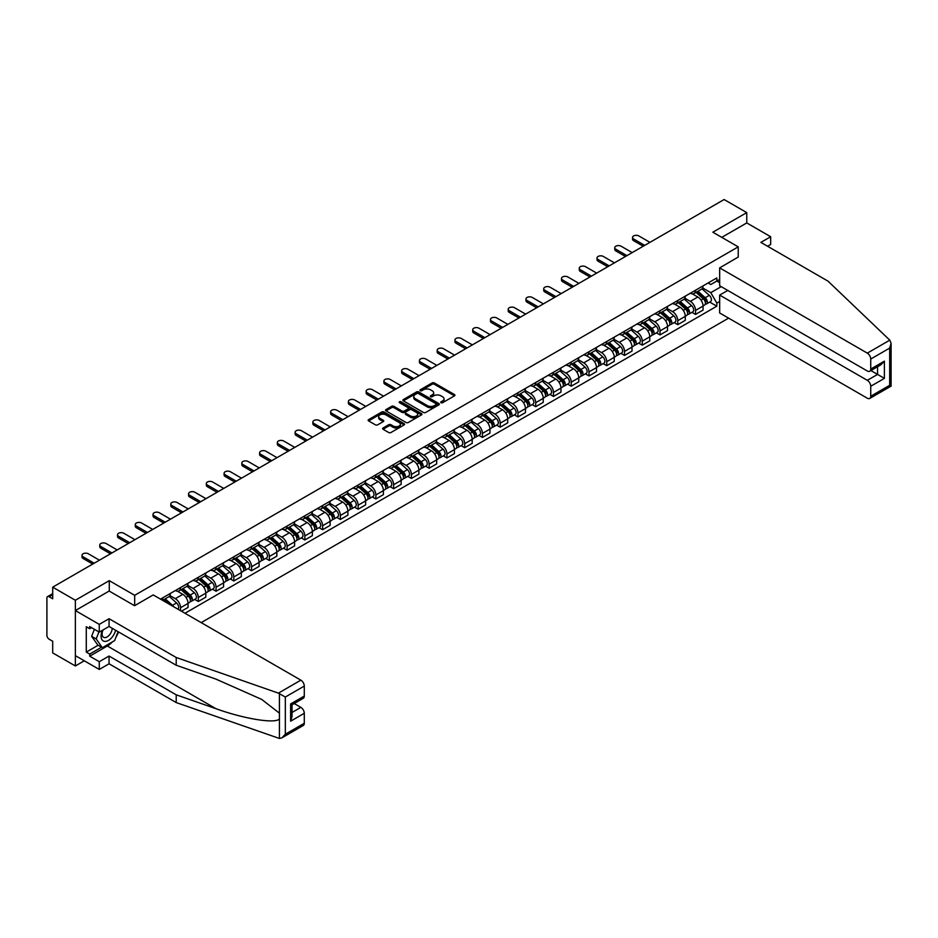 <?xml version="1.0" encoding="UTF-8"?>
<svg xmlns="http://www.w3.org/2000/svg" width="938" height="938" viewBox="0 0 938 938"><rect width="100%" height="100%" fill="white"/><g stroke="black" fill="none" stroke-linecap="round" stroke-linejoin="round"><path stroke-width="1.41" d="M441.036 402.707A1.102 0.633 0 0 0 442.595 402.707L454.473 395.848A1.583 0.915 0 0 0 454.93 395.203A1.583 0.915 0 0 0 454.473 394.558L434.353 382.95A1.583 0.915 0 0 0 432.125 382.95L420.247 389.798A1.102 0.633 0 0 0 421.819 390.7L423.355 389.821A5.053 2.92 0 0 1 430.507 389.821L432.172 390.783A5.053 2.92 0 0 1 433.661 392.846A5.053 2.92 0 0 1 432.172 394.91L430.636 395.801A1.102 0.633 0 0 0 432.207 396.704L433.743 395.813A5.053 2.92 0 0 1 440.895 395.813L442.572 396.786A5.053 2.92 0 0 1 444.049 398.849A5.053 2.92 0 0 1 442.572 400.913L441.036 401.804A1.102 0.633 0 0 0 441.036 402.707L441.036 401.804M383.067 427.974A1.583 0.915 0 0 0 382.61 428.619A1.583 0.915 0 0 0 383.067 429.264L388.707 432.524A1.583 0.915 0 0 0 390.947 432.524L404.126 424.914A1.583 0.915 0 0 0 404.595 424.269A1.583 0.915 0 0 0 404.126 423.624L384.017 412.005A1.583 0.915 0 0 0 381.778 412.005L368.599 419.626A1.583 0.915 0 0 0 368.13 420.271A1.583 0.915 0 0 0 368.599 420.916L375.411 424.844A1.583 0.915 0 0 0 377.651 424.844L383.29 421.584A1.583 0.915 0 0 0 383.759 420.939A1.583 0.915 0 0 0 383.29 420.294L379.913 418.348A4.233 2.439 0 0 1 378.671 416.624A4.233 2.439 0 0 1 381.285 414.362A4.233 2.439 0 0 1 385.893 414.889L399.131 422.534A4.233 2.439 0 0 1 400.374 424.269A4.233 2.439 0 0 1 397.759 426.52A4.233 2.439 0 0 1 393.151 425.993L390.947 424.715A1.583 0.915 0 0 0 388.707 424.715L383.067 427.974L383.067 429.264M134.673 595.313L109.277 580.657L75.357 600.25L52.704 587.165L724.113 199.536L746.765 212.609L712.845 232.202L738.229 246.858L134.673 595.313L134.673 605.631M423.46 412.462A1.583 0.915 0 0 0 425.7 412.462L438.878 404.853A1.583 0.915 0 0 0 439.347 404.208A1.583 0.915 0 0 0 438.878 403.563L418.77 391.943A1.583 0.915 0 0 0 416.531 391.943L403.352 399.553A1.583 0.915 0 0 0 402.883 400.198A1.583 0.915 0 0 0 403.352 400.843L423.46 412.462M399.94 402.941A1.102 0.633 0 0 1 401.054 403.094L421.49 414.889L408.323 422.487A1.583 0.915 0 0 1 406.084 422.487L385.975 410.879L391.615 407.643L391.615 406.33L385.975 409.589A1.583 0.915 0 0 0 385.506 410.234A1.583 0.915 0 0 0 385.975 410.879L385.975 409.589M391.615 407.643A1.583 0.915 0 0 1 393.854 407.643L393.854 406.33A1.583 0.915 0 0 0 391.615 406.33M393.854 406.33L402.003 411.043A1.583 0.915 0 0 0 404.243 411.043L407.983 408.874A1.583 0.915 0 0 0 408.452 408.229A1.583 0.915 0 0 0 407.983 407.584L399.494 402.683A1.102 0.633 0 0 1 401.054 401.781L421.502 413.588A1.583 0.915 0 0 1 421.971 414.233A1.583 0.915 0 0 1 421.502 414.877L421.502 413.588M75.357 600.25L75.357 665.968L52.704 652.895L52.704 641.252L49.175 639.224A3.224 1.864 -120 0 1 46.9 635.272L46.9 598.081A3.224 1.864 -120 0 1 47.568 596.603L52.704 593.637M201.201 622.621L728.603 318.134M75.357 665.968L84.291 660.809M52.704 587.165L52.704 598.796L49.175 596.767A3.224 1.864 -120 0 0 47.568 596.603M767.601 246.26L770.673 244.49L770.673 236.739L746.765 222.927L746.765 212.609M695.539 290.229A7.41 4.28 60 0 1 694.003 293.559L701.518 289.221A7.41 4.28 -120 0 0 703.054 285.891M684.881 298.202L690.298 301.344A7.41 4.28 60 0 1 695.539 310.408L703.054 306.069A7.41 4.28 -120 0 0 697.813 297.006L692.432 293.899M703.054 306.069L703.054 310.079L695.539 314.418L691.939 312.342M694.003 293.559A7.41 4.28 60 0 1 690.356 293.219M695.539 310.408L695.539 314.418M677.775 300.488A7.41 4.28 60 0 1 676.251 303.806L683.755 299.468A7.41 4.28 -120 0 0 685.291 296.15M674.176 322.59L677.775 324.677L685.291 320.339L685.291 316.329A7.41 4.28 -120 0 0 680.062 307.254L674.68 304.147M676.251 303.806A7.41 4.28 60 0 1 672.605 303.478M667.117 308.461L672.546 311.592A7.41 4.28 60 0 1 677.775 320.667L677.775 324.677M660.024 310.736A7.41 4.28 60 0 1 658.488 314.066L666.003 309.728A7.41 4.28 -120 0 0 667.539 306.398M656.424 332.849L660.024 334.925L667.539 330.586L667.539 326.576A7.41 4.28 -120 0 0 662.298 317.513L656.917 314.406M658.488 314.066A7.41 4.28 60 0 1 654.841 313.726M649.354 318.709L654.783 321.84A7.41 4.28 60 0 1 660.024 330.915L660.024 334.925M642.26 320.995A7.41 4.28 60 0 1 640.724 324.314L648.24 319.975A7.41 4.28 -120 0 0 649.776 316.657M638.661 343.097L642.26 345.172L649.776 340.834L649.776 336.824A7.41 4.28 -120 0 0 644.535 327.761L639.165 324.654M640.724 324.314A7.41 4.28 60 0 1 637.078 323.985M631.602 328.968L637.031 332.099A7.41 4.28 60 0 1 642.26 341.162L642.26 345.172M624.509 331.243A7.41 4.28 60 0 1 622.973 334.573L630.488 330.235A7.41 4.28 -120 0 0 632.013 326.905M620.897 353.345L624.509 355.432L632.013 351.093L632.013 347.083A7.41 4.28 -120 0 0 626.783 338.008L621.402 334.913M622.973 334.573A7.41 4.28 60 0 1 619.326 334.233M613.839 339.216L619.268 342.347A7.41 4.28 60 0 1 624.509 351.422L624.509 355.432M606.745 341.491A7.41 4.28 60 0 1 605.209 344.821L612.725 340.482A7.41 4.28 -120 0 0 614.261 337.152M603.146 363.604L606.745 365.679L614.261 361.341L614.261 357.331A7.41 4.28 -120 0 0 609.02 348.268L603.65 345.161M605.209 344.821A7.41 4.28 60 0 1 601.563 344.481M596.087 349.475L601.504 352.606A7.41 4.28 60 0 1 606.745 361.669L606.745 365.679M588.982 351.75A7.41 4.28 60 0 1 587.458 355.068L594.962 350.73A7.41 4.28 -120 0 0 596.498 347.412M585.382 373.852L588.982 375.939L596.498 371.6L596.498 367.59A7.41 4.28 -120 0 0 591.268 358.515L585.887 355.408M587.458 355.068A7.41 4.28 60 0 1 583.811 354.74M578.324 359.723L583.753 362.854A7.41 4.28 60 0 1 588.982 371.929L588.982 375.939M571.23 361.998A7.41 4.28 60 0 1 569.694 365.328L577.21 360.989A7.41 4.28 -120 0 0 578.746 357.659M567.631 384.111L571.23 386.186L578.746 381.848L578.746 377.838A7.41 4.28 -120 0 0 573.505 368.775L568.123 365.668M569.694 365.328A7.41 4.28 60 0 1 566.048 364.988M560.561 369.971L565.989 373.113A7.41 4.28 60 0 1 571.23 382.176L571.23 386.186M553.467 372.257A7.41 4.28 60 0 1 551.931 375.575L559.447 371.237A7.41 4.28 -120 0 0 560.983 367.919M549.867 394.359L553.467 396.446L560.983 392.107L560.983 388.098A7.41 4.28 -120 0 0 555.742 379.022L550.371 375.915M551.931 375.575A7.41 4.28 60 0 1 548.296 375.247M542.809 380.23L548.238 383.361A7.41 4.28 60 0 1 553.467 392.436L553.467 396.446M535.715 382.505A7.41 4.28 60 0 1 534.179 385.835L541.695 381.496A7.41 4.28 -120 0 0 543.219 378.166M532.104 404.618L535.715 406.693L543.231 402.355L543.231 398.345A7.41 4.28 -120 0 0 537.99 389.282L532.608 386.175M534.179 385.835A7.41 4.28 60 0 1 530.533 385.495M525.046 390.478L530.474 393.608A7.41 4.28 60 0 1 535.715 402.683L535.715 406.693M517.952 392.764A7.41 4.28 60 0 1 516.416 396.082L523.932 391.744A7.41 4.28 -120 0 0 525.468 388.426M514.352 414.866L517.952 416.941L525.468 412.603L525.468 408.605A7.41 4.28 -120 0 0 520.227 399.529L514.856 396.422M516.416 396.082A7.41 4.28 60 0 1 512.769 395.754M507.294 400.737L512.723 403.868A7.41 4.28 60 0 1 517.952 412.931L517.952 416.941M500.2 403.012A7.41 4.28 60 0 1 498.664 406.342L506.18 402.003A7.41 4.28 -120 0 0 507.704 398.673M496.589 425.113L500.2 427.2L507.704 422.862L507.704 418.852A7.41 4.28 -120 0 0 502.475 409.777L497.093 406.682M498.664 406.342A7.41 4.28 60 0 1 495.018 406.002M489.53 410.985L494.959 414.115A7.41 4.28 60 0 1 500.2 423.19L500.2 427.2M482.437 413.259A7.41 4.28 60 0 1 480.901 416.589L488.417 412.251A7.41 4.28 -120 0 0 489.953 408.933M478.837 435.373L482.437 437.448L489.953 433.11L489.953 429.1A7.41 4.28 -120 0 0 484.712 420.036L479.341 416.929M480.901 416.589A7.41 4.28 60 0 1 477.254 416.261M471.779 421.244L477.196 424.375A7.41 4.28 60 0 1 482.437 433.438L482.437 437.448M464.673 423.519A7.41 4.28 60 0 1 463.149 426.837L470.653 422.499A7.41 4.28 -120 0 0 472.189 419.18M461.074 445.62L464.673 447.707L472.189 443.369L472.189 439.359A7.41 4.28 -120 0 0 466.96 430.284L461.578 427.177M463.149 426.837A7.41 4.28 60 0 1 459.503 426.509M454.015 431.492L459.444 434.622A7.41 4.28 60 0 1 464.673 443.697L464.673 447.707M446.922 433.766A7.41 4.28 60 0 1 445.386 437.096L452.902 432.758A7.41 4.28 -120 0 0 454.438 429.428M443.322 455.88L446.922 457.955L454.438 453.617L454.438 449.607A7.41 4.28 -120 0 0 449.196 440.543L443.815 437.436M445.386 437.096A7.41 4.28 60 0 1 441.739 436.756M436.252 441.739L441.681 444.882A7.41 4.28 60 0 1 446.922 453.945L446.922 457.955M429.158 444.026A7.41 4.28 60 0 1 427.622 447.344L435.138 443.006A7.41 4.28 -120 0 0 436.674 439.688M425.559 466.127L429.158 468.214L436.674 463.876L436.674 459.866A7.41 4.28 -120 0 0 431.433 450.791L426.063 447.684M427.622 447.344A7.41 4.28 60 0 1 423.988 447.016M418.5 451.999L423.929 455.129A7.41 4.28 60 0 1 429.158 464.204L429.158 468.214M411.407 454.273A7.41 4.28 60 0 1 409.871 457.603L417.387 453.265A7.41 4.28 -120 0 0 418.911 449.935M407.796 476.387L411.407 478.462L418.911 474.124L418.911 470.114A7.41 4.28 -120 0 0 413.681 461.05L408.3 457.943M409.871 457.603A7.41 4.28 60 0 1 406.224 457.263M400.737 462.246L406.166 465.389A7.41 4.28 60 0 1 411.407 474.452L411.407 478.462M393.643 464.533A7.41 4.28 60 0 1 392.107 467.851L399.623 463.513A7.41 4.28 -120 0 0 401.159 460.195M390.044 486.634L393.643 488.71L401.159 484.371L401.159 480.373A7.41 4.28 -120 0 0 395.918 471.298L390.548 468.191M392.107 467.851A7.41 4.28 60 0 1 388.461 467.523M382.985 472.506L388.402 475.636A7.41 4.28 60 0 1 393.643 484.712L393.643 488.71M375.892 474.78A7.41 4.28 60 0 1 374.356 478.11L381.872 473.772A7.41 4.28 -120 0 0 383.396 470.442M372.28 496.882L375.892 498.969L383.396 494.631L383.396 490.621A7.41 4.28 -120 0 0 378.166 481.546L372.785 478.45M374.356 478.11A7.41 4.28 60 0 1 370.709 477.77M365.222 482.753L370.651 485.884A7.41 4.28 60 0 1 375.892 494.959L375.892 498.969M358.128 485.04A7.41 4.28 60 0 1 356.592 488.358L364.108 484.02A7.41 4.28 -120 0 0 365.644 480.702M354.529 507.141L358.128 509.217L365.644 504.879L365.644 500.869A7.41 4.28 -120 0 0 360.403 491.805L355.021 488.698M356.592 488.358A7.41 4.28 60 0 1 352.946 488.03M347.47 493.013L352.887 496.143A7.41 4.28 60 0 1 358.128 505.207L358.128 509.217M340.365 495.287A7.41 4.28 60 0 1 338.841 498.606L346.345 494.279A7.41 4.28 -120 0 0 347.881 490.949M336.765 517.389L340.365 519.476L347.881 515.138L347.881 511.128A7.41 4.28 -120 0 0 342.651 502.053L337.27 498.957M338.841 498.606A7.41 4.28 60 0 1 335.194 498.277M329.707 503.26L335.136 506.391A7.41 4.28 60 0 1 340.365 515.466L340.365 519.476M322.613 505.535A7.41 4.28 60 0 1 321.077 508.865L328.593 504.527A7.41 4.28 -120 0 0 330.129 501.197M319.014 527.648L322.613 529.724L330.129 525.386L330.129 521.376A7.41 4.28 -120 0 0 324.888 512.312L319.506 509.205M321.077 508.865A7.41 4.28 60 0 1 317.431 508.525M311.944 513.52L317.372 516.65A7.41 4.28 60 0 1 322.613 525.714L322.613 529.724M304.85 515.794A7.41 4.28 60 0 1 303.314 519.113L310.83 514.774A7.41 4.28 -120 0 0 312.366 511.456M301.25 537.896L304.85 539.983L312.366 535.645L312.366 531.635A7.41 4.28 -120 0 0 307.125 522.56L301.755 519.453M303.314 519.113A7.41 4.28 60 0 1 299.668 518.784M294.192 523.767L299.621 526.898A7.41 4.28 60 0 1 304.85 535.973L304.85 539.983M287.098 526.042A7.41 4.28 60 0 1 285.562 529.372L293.078 525.034A7.41 4.28 -120 0 0 294.602 521.704M283.487 548.155L287.098 550.231L294.602 545.893L294.602 541.883A7.41 4.28 -120 0 0 289.373 532.819L283.991 529.712M285.562 529.372A7.41 4.28 60 0 1 281.916 529.032M276.429 534.015L281.857 537.157A7.41 4.28 60 0 1 287.098 546.221L287.098 550.231M269.335 536.302A7.41 4.28 60 0 1 267.799 539.62L275.315 535.281A7.41 4.28 -120 0 0 276.851 531.963M265.735 558.403L269.335 560.478L276.851 556.152L276.851 552.142A7.41 4.28 -120 0 0 271.61 543.067L266.24 539.96M267.799 539.62A7.41 4.28 60 0 1 264.153 539.291M258.677 544.274L264.094 547.405A7.41 4.28 60 0 1 269.335 556.48L269.335 560.478M251.572 546.549A7.41 4.28 60 0 1 250.047 549.879L257.551 545.541A7.41 4.28 -120 0 0 259.087 542.211M247.972 568.663L251.572 570.738L259.087 566.4L259.087 562.39A7.41 4.28 -120 0 0 253.858 553.314L248.476 550.219M250.047 549.879A7.41 4.28 60 0 1 246.401 549.539M240.914 554.522L246.342 557.653A7.41 4.28 60 0 1 251.572 566.728L251.572 570.738M233.82 556.809A7.41 4.28 60 0 1 232.284 560.127L239.8 555.788A7.41 4.28 -120 0 0 241.336 552.47M230.22 578.91L233.82 580.985L241.336 576.647L241.336 572.637A7.41 4.28 -120 0 0 236.095 563.574L230.713 560.467M232.284 560.127A7.41 4.28 60 0 1 228.638 559.798M223.15 564.782L228.579 567.912A7.41 4.28 60 0 1 233.82 576.976L233.82 580.985M216.057 567.056A7.41 4.28 60 0 1 214.532 570.386L222.036 566.048A7.41 4.28 -120 0 0 223.572 562.718M212.457 589.158L216.057 591.245L223.572 586.907L223.572 582.897A7.41 4.28 -120 0 0 218.343 573.822L212.961 570.726M214.532 570.386A7.41 4.28 60 0 1 210.886 570.046M205.399 575.029L210.827 578.16A7.41 4.28 60 0 1 216.057 587.235L216.057 591.245M198.305 577.304A7.41 4.28 60 0 1 196.769 580.634L204.285 576.295A7.41 4.28 -120 0 0 205.821 572.966M194.705 599.417L198.305 601.493L205.821 597.154L205.821 593.144A7.41 4.28 -120 0 0 200.58 584.081L195.198 580.974M196.769 580.634A7.41 4.28 60 0 1 193.122 580.294M187.635 585.289L193.064 588.419A7.41 4.28 60 0 1 198.305 597.483L198.305 601.493M180.542 587.563A7.41 4.28 60 0 1 179.006 590.881L186.521 586.543A7.41 4.28 -120 0 0 188.057 583.225M181.456 611.224L188.057 607.414L188.057 603.404A7.41 4.28 -120 0 0 182.816 594.329L177.446 591.221M179.006 590.881A7.41 4.28 60 0 1 175.359 590.553M169.884 595.536L175.312 598.667A7.41 4.28 60 0 1 180.542 607.742L180.542 610.697M162.626 600.343L168.77 596.803A7.41 4.28 -120 0 0 170.294 593.473M162.79 597.811A7.41 4.28 60 0 1 162.239 600.121M719.669 282.678L716.82 281.037L710.793 284.519L708.12 282.971M702.632 287.954L710.793 292.668L721.205 286.653M719.669 301.473L716.82 303.115L710.793 292.668M184.985 613.264L716.82 306.198L716.82 303.115M719.669 279.383L716.82 281.037L716.82 277.941L160.504 599.124M738.229 246.858L738.229 257.176M109.277 580.657L109.277 591.116M709.691 302.083L716.82 306.198M441.47 402.859L442.572 402.226A5.053 2.92 0 0 0 444.049 400.163L444.049 398.849M433.661 392.846L433.661 394.159A5.053 2.92 0 0 1 432.172 396.223L431.081 396.856M454.473 394.558L454.473 395.848L434.353 384.263A1.583 0.915 0 0 0 432.125 384.263L420.693 390.865M438.878 403.563L438.878 404.853L418.77 393.257A1.583 0.915 0 0 0 416.531 393.257L403.375 400.854M436.088 404.653A1.102 0.633 0 0 0 436.088 403.75L418.43 393.561A1.102 0.633 0 0 0 416.871 393.561L415.253 394.488A5.053 2.92 0 0 0 413.764 396.563A5.053 2.92 0 0 0 415.253 398.627L427.318 405.591A5.053 2.92 0 0 0 434.47 405.591L436.088 404.653L436.088 405.966A1.102 0.633 0 0 0 436.416 405.521L436.416 404.208M413.764 396.563L413.764 397.876A5.053 2.92 0 0 0 415.253 399.94L415.253 398.627M436.088 405.966L434.47 406.904A5.053 2.92 0 0 1 427.318 406.904L415.253 399.94M393.854 407.643L402.003 412.357A1.583 0.915 0 0 0 404.243 412.357L407.983 410.199A1.583 0.915 0 0 0 408.452 409.554L408.452 408.229M410.469 415.933A4.233 2.439 0 0 0 415.077 416.46A4.233 2.439 0 0 0 417.691 414.197A4.233 2.439 0 0 0 416.449 412.474L411.782 409.777A1.583 0.915 0 0 0 409.554 409.777L405.802 411.946A1.583 0.915 0 0 0 405.345 412.591A1.583 0.915 0 0 0 405.802 413.236L410.469 415.933L410.469 417.246A4.233 2.439 0 0 0 415.077 417.773A4.233 2.439 0 0 0 417.691 415.511L417.691 414.197M405.345 412.591L405.345 413.904A1.583 0.915 0 0 0 405.802 414.549L405.802 413.236M410.469 417.246L405.802 414.549M400.374 424.269L400.374 425.582A4.233 2.439 0 0 1 397.759 427.834A4.233 2.439 0 0 1 393.151 427.306L390.947 426.028A1.583 0.915 0 0 0 388.707 426.028L383.091 429.276M378.671 416.624L378.671 417.938A4.233 2.439 0 0 0 379.913 419.661L379.913 418.348M383.29 420.294L383.29 421.584L379.913 419.661M404.126 423.624L404.126 424.914L384.017 413.318A1.583 0.915 0 0 0 381.778 413.318L368.622 420.928M696.055 292.375L703.289 298.835A4.022 2.322 60 0 1 704.555 305.049L703.054 305.917M696.242 292.55L699.654 294.509M696.782 291.953L704.837 299.14A1.935 1.114 60 0 1 705.435 302.13A1.935 1.114 60 0 1 705.259 302.2M697.989 291.261L705.224 297.709A4.022 2.322 60 0 1 706.49 303.935A4.022 2.322 60 0 1 705.27 304.064M702.023 288.834L709.316 295.353A4.022 2.322 60 0 1 710.582 301.567L706.49 303.935M643.234 246.225L633.607 240.679A3.705 2.134 180 0 1 632.529 239.167L632.529 237.455A3.705 2.134 -0 0 0 633.607 238.967L644.711 245.381M649.952 242.356L638.848 235.942A3.705 2.134 -0 0 0 634.815 235.485A3.705 2.134 -0 0 0 632.529 237.455M678.291 302.622L685.526 309.083A4.022 2.322 60 0 1 686.792 315.309L685.291 316.176M678.479 302.798L681.891 304.768M679.018 302.2L687.073 309.388A1.935 1.114 60 0 1 687.683 312.377A1.935 1.114 60 0 1 687.507 312.448M680.226 301.508L687.46 307.969A4.022 2.322 60 0 1 688.726 314.195A4.022 2.322 60 0 1 687.507 314.324M684.259 299.093L691.564 305.6A4.022 2.322 60 0 1 692.83 311.826L688.726 314.195M660.54 312.882L667.774 319.342A4.022 2.322 60 0 1 669.029 325.556L667.528 326.424M660.727 313.046L664.127 315.016M661.267 312.46L669.322 319.647A1.935 1.114 60 0 1 669.92 322.625A1.935 1.114 60 0 1 669.744 322.695M662.474 311.768L669.709 318.216A4.022 2.322 60 0 1 670.975 324.442A4.022 2.322 60 0 1 669.755 324.571M666.508 309.341L673.801 315.848A4.022 2.322 60 0 1 675.067 322.074L670.975 324.442M889.787 340.154L891.1 343.343L889.681 348.104L870.734 359.043A4.831 2.791 -120 0 0 867.322 353.134L889.787 340.154L828.043 281.166L760.882 242.391L770.673 236.739M727.759 290.428L719.669 295.095L719.669 312.975L867.322 398.216A4.831 2.791 -120 0 0 869.737 398.451A4.831 2.791 -120 0 0 870.734 396.246L870.734 386.257A4.831 2.791 -120 0 0 867.322 380.336L877.558 374.426L884.393 378.366L870.734 386.257M719.669 295.095L867.322 380.336M738.229 257.047L719.669 267.881L719.669 285.762L867.322 371.002A4.831 2.791 -120 0 0 869.737 371.249A4.831 2.791 -120 0 0 870.734 369.033L870.734 359.043M719.669 267.881L867.322 353.134M746.765 222.927L721.779 237.361M870.898 370.569L877.558 374.426L877.558 366.723M870.734 369.033L884.393 361.142L880.981 364.753L869.737 371.249M870.734 396.246L889.681 385.295L890.408 385.717M112.361 641.909A18.115 10.459 -60 0 1 107.342 645.989L89.708 656.178L99.264 661.7L109.054 656.049L176.215 694.824L176.215 702.574L279.418 738.464L281.916 737.831L285.328 734.22L304.287 723.28A4.831 2.791 60 0 1 303.279 725.484L281.916 737.831M176.215 694.824L215.916 708.671C244.115 718.918 275.713 724.007 279.418 718.895L279.418 713.173L261.679 699.396L215.916 679.1L176.215 665.241L109.054 626.467L99.264 632.118L89.708 626.596L89.708 628.706L86.284 626.736L86.284 652.098L89.708 654.067L101.538 647.232M99.264 661.7L99.264 669.451L75.357 655.65L75.357 610.568L109.171 591.046L134.556 605.702L153.222 594.927L300.864 680.167A4.831 2.791 60 0 1 304.287 686.077L304.287 696.066A4.831 2.791 60 0 1 303.279 698.282L292.035 704.778L292.035 716.421L290.628 721.181L290.628 703.957C292.468 705.024 292.468 705.024 290.628 703.957L304.287 696.066M109.054 656.049L109.054 663.799L99.264 669.451M176.215 702.574L109.054 663.799M304.287 686.077L285.328 697.028L278.398 693.135L176.215 657.491L109.054 618.717L99.264 624.368L99.264 632.118M99.264 624.368L75.357 610.568M89.708 656.178L89.708 654.067M109.054 618.717L109.054 626.467M176.215 657.491L176.215 665.241M292.035 712.47L300.864 707.369A4.831 2.791 60 0 1 304.287 713.29L304.287 723.28M300.864 707.369L294.204 703.523M118.528 631.942A18.115 10.459 -60 0 1 115.96 637.172M91.525 627.651L89.708 628.706M86.284 652.098L98.127 645.262M102.523 630.242A10.459 6.038 120 0 0 101.081 636.128A10.459 6.038 120 0 0 107.413 640.935A10.459 6.038 120 0 0 115.573 630.23M103.086 629.914A7.164 4.139 120 0 0 102.078 634.006A7.164 4.139 120 0 0 103.555 637.289A7.164 4.139 120 0 0 109.019 635.425A7.164 4.139 120 0 0 112.208 628.284M118.094 631.684L114.635 640.595L102.336 647.701L97.787 645.063L91.643 636.327L94.375 629.292M102.336 647.701L96.192 638.954L98.924 631.919M91.643 636.327L96.192 638.954M625.47 256.484L615.856 250.927A3.705 2.134 180 0 1 614.765 249.414L614.765 247.714A3.705 2.134 -0 0 0 615.856 249.227L626.947 255.628M632.189 252.603L621.085 246.202A3.705 2.134 -0 0 0 617.052 245.733A3.705 2.134 -0 0 0 614.765 247.714M607.718 266.732L598.092 261.186A3.705 2.134 180 0 1 597.014 259.674L597.014 257.962A3.705 2.134 -0 0 0 598.092 259.474L609.196 265.876M614.425 262.863L603.333 256.449A3.705 2.134 -0 0 0 599.3 255.992A3.705 2.134 -0 0 0 597.014 257.962M642.776 323.129L650.011 329.59A4.022 2.322 60 0 1 651.277 335.816L649.776 336.683M642.964 323.305L646.376 325.275M643.503 322.707L651.558 329.895A1.935 1.114 60 0 1 652.168 332.884A1.935 1.114 60 0 1 651.992 332.955M644.711 322.015L651.945 328.476A4.022 2.322 60 0 1 653.211 334.702A4.022 2.322 60 0 1 651.992 334.831M648.744 319.588L656.049 326.107A4.022 2.322 60 0 1 657.304 332.333L653.211 334.702M625.013 333.389L632.259 339.837A4.022 2.322 60 0 1 633.513 346.063L632.013 346.931M625.212 333.553L628.612 335.523M625.752 332.967L633.795 340.154A1.935 1.114 60 0 1 634.405 343.132A1.935 1.114 60 0 1 634.229 343.202M626.947 332.263L634.194 338.724A4.022 2.322 60 0 1 635.448 344.95A4.022 2.322 60 0 1 634.24 345.078M630.993 329.848L638.286 336.355A4.022 2.322 60 0 1 639.552 342.581L635.448 344.95M607.261 343.636L614.496 350.097A4.022 2.322 60 0 1 615.762 356.323L614.261 357.19M607.449 343.812L610.861 345.77M607.988 343.214L616.043 350.402A1.935 1.114 60 0 1 616.653 353.392A1.935 1.114 60 0 1 616.477 353.462M609.196 342.522L616.43 348.983A4.022 2.322 60 0 1 617.696 355.197A4.022 2.322 60 0 1 616.477 355.326M613.229 340.095L620.534 346.614A4.022 2.322 60 0 1 621.788 352.84L617.696 355.197M589.955 276.991L580.341 271.434A3.705 2.134 180 0 1 579.25 269.921L579.25 268.209A3.705 2.134 -0 0 0 580.341 269.722L591.432 276.135M596.674 273.11L585.57 266.709A3.705 2.134 -0 0 0 581.537 266.24A3.705 2.134 -0 0 0 579.25 268.209M572.192 287.239L562.577 281.693A3.705 2.134 180 0 1 561.499 280.181L561.499 278.469A3.705 2.134 -0 0 0 562.577 279.981L573.681 286.383M578.91 283.358L567.818 276.956A3.705 2.134 -0 0 0 563.773 276.487A3.705 2.134 -0 0 0 561.499 278.469M554.44 297.498L544.814 291.941A3.705 2.134 180 0 1 543.735 290.428L543.735 288.716A3.705 2.134 -0 0 0 544.814 290.229L555.917 296.643M561.159 293.617L550.055 287.204A3.705 2.134 -0 0 0 546.022 286.747A3.705 2.134 -0 0 0 543.735 288.716M589.498 353.896L596.732 360.344A4.022 2.322 60 0 1 597.998 366.57L596.498 367.438M589.697 354.06L593.097 356.03M590.236 353.474L598.28 360.649A1.935 1.114 60 0 1 598.89 363.639A1.935 1.114 60 0 1 598.714 363.709M591.432 352.77L598.667 359.231A4.022 2.322 60 0 1 599.933 365.457A4.022 2.322 60 0 1 598.725 365.586M595.466 350.355L602.771 356.862A4.022 2.322 60 0 1 604.037 363.088L599.933 365.457M536.677 307.746L527.062 302.188A3.705 2.134 180 0 1 525.972 300.688L525.972 298.976A3.705 2.134 -0 0 0 527.062 300.488L538.154 306.89M543.395 303.865L532.292 297.463A3.705 2.134 -0 0 0 528.258 296.994A3.705 2.134 -0 0 0 525.972 298.976M571.746 364.143L578.981 370.604A4.022 2.322 60 0 1 580.247 376.83L578.746 377.686M571.934 364.319L575.346 366.277M572.473 363.721L580.528 370.909A1.935 1.114 60 0 1 581.126 373.899A1.935 1.114 60 0 1 580.95 373.969M573.681 363.029L580.915 369.478A4.022 2.322 60 0 1 582.181 375.704A4.022 2.322 60 0 1 580.962 375.833M577.714 360.602L585.007 367.121A4.022 2.322 60 0 1 586.273 373.336L582.181 375.704M518.925 318.005L509.299 312.448A3.705 2.134 180 0 1 508.22 310.935L508.22 309.223A3.705 2.134 -0 0 0 509.299 310.736L520.402 317.15M525.632 314.124L514.54 307.711A3.705 2.134 -0 0 0 510.507 307.254A3.705 2.134 -0 0 0 508.22 309.223M553.983 374.391L561.217 380.851A4.022 2.322 60 0 1 562.483 387.077L560.983 387.945M554.17 374.567L557.582 376.537M554.71 373.981L562.765 381.156A1.935 1.114 60 0 1 563.375 384.146A1.935 1.114 60 0 1 563.199 384.217M555.917 373.277L563.152 379.738A4.022 2.322 60 0 1 564.418 385.964A4.022 2.322 60 0 1 563.199 386.093M559.951 370.862L567.256 377.369A4.022 2.322 60 0 1 568.522 383.595L564.418 385.964M501.162 328.253L491.547 322.695A3.705 2.134 180 0 1 490.457 321.183L490.457 319.483A3.705 2.134 -0 0 0 491.547 320.995L502.639 327.397M507.88 324.372L496.777 317.97A3.705 2.134 -0 0 0 492.743 317.501A3.705 2.134 -0 0 0 490.457 319.483M536.231 384.65L543.465 391.111A4.022 2.322 60 0 1 544.72 397.325L543.219 398.193M536.419 384.815L539.819 386.784M536.958 384.228L545.013 391.416A1.935 1.114 60 0 1 545.611 394.406A1.935 1.114 60 0 1 545.435 394.464M538.166 383.536L545.4 389.985A4.022 2.322 60 0 1 546.666 396.211A4.022 2.322 60 0 1 545.447 396.34M542.199 381.109L549.492 387.629A4.022 2.322 60 0 1 550.758 393.843L546.666 396.211M483.398 338.501L473.784 332.955A3.705 2.134 180 0 1 472.705 331.442L472.705 329.73A3.705 2.134 -0 0 0 473.784 331.243L484.887 337.657M490.117 334.632L479.025 328.218A3.705 2.134 -0 0 0 474.991 327.761A3.705 2.134 -0 0 0 472.705 329.73M518.468 394.898L525.702 401.358A4.022 2.322 60 0 1 526.968 407.584L525.468 408.452M518.655 395.074L522.067 397.044M519.195 394.476L527.25 401.663A1.935 1.114 60 0 1 527.86 404.653A1.935 1.114 60 0 1 527.684 404.724M520.402 393.784L527.637 400.245A4.022 2.322 60 0 1 528.903 406.471A4.022 2.322 60 0 1 527.684 406.6M524.436 391.357L531.74 397.876A4.022 2.322 60 0 1 532.995 404.102L528.903 406.471M500.704 405.157L507.95 411.606A4.022 2.322 60 0 1 509.205 417.832L507.704 418.7M500.904 405.322L504.304 407.291M501.443 404.735L509.486 411.923A1.935 1.114 60 0 1 510.096 414.901A1.935 1.114 60 0 1 509.92 414.971M502.639 404.032L509.885 410.492A4.022 2.322 60 0 1 511.14 416.718A4.022 2.322 60 0 1 509.932 416.847M506.684 401.616L513.977 408.124A4.022 2.322 60 0 1 515.243 414.35L511.14 416.718M482.953 415.405L490.187 421.866A4.022 2.322 60 0 1 491.453 428.091L489.953 428.959M483.14 415.581L486.552 417.551M483.68 414.983L491.735 422.17A1.935 1.114 60 0 1 492.344 425.16A1.935 1.114 60 0 1 492.157 425.231M484.887 414.291L492.122 420.752A4.022 2.322 60 0 1 493.388 426.966A4.022 2.322 60 0 1 492.169 427.095M488.921 411.864L496.225 418.383A4.022 2.322 60 0 1 497.48 424.609L493.388 426.966M465.189 425.664L472.424 432.113A4.022 2.322 60 0 1 473.69 438.339L472.189 439.207M465.389 425.829L468.789 427.798M465.916 425.242L473.971 432.418A1.935 1.114 60 0 1 474.581 435.408A1.935 1.114 60 0 1 474.405 435.478M467.124 424.539L474.358 430.999A4.022 2.322 60 0 1 475.625 437.225A4.022 2.322 60 0 1 474.417 437.354M471.157 422.123L478.462 428.631A4.022 2.322 60 0 1 479.728 434.857L475.625 437.225M447.438 435.912L454.672 442.373A4.022 2.322 60 0 1 455.938 448.599L454.426 449.466M447.625 436.088L451.026 438.046M448.165 435.49L456.22 442.677A1.935 1.114 60 0 1 456.818 445.667A1.935 1.114 60 0 1 456.642 445.738M449.372 434.798L456.607 441.247A4.022 2.322 60 0 1 457.873 447.473A4.022 2.322 60 0 1 456.654 447.602M453.406 432.371L460.699 438.89A4.022 2.322 60 0 1 461.965 445.104L457.873 447.473M429.674 446.16L436.909 452.62A4.022 2.322 60 0 1 438.175 458.846L436.674 459.714M429.862 446.336L433.274 448.305M430.401 445.749L438.456 452.925A1.935 1.114 60 0 1 439.066 455.915A1.935 1.114 60 0 1 438.89 455.985M431.609 445.046L438.843 451.506A4.022 2.322 60 0 1 440.11 457.732A4.022 2.322 60 0 1 438.89 457.861M435.642 442.63L442.947 449.138A4.022 2.322 60 0 1 444.213 455.364L440.11 457.732M465.647 348.76L456.032 343.202A3.705 2.134 180 0 1 454.942 341.69L454.942 339.99A3.705 2.134 -0 0 0 456.032 341.491L467.124 347.904M472.365 344.879L461.262 338.477A3.705 2.134 -0 0 0 457.228 338.008A3.705 2.134 -0 0 0 454.942 339.99M447.883 359.008L438.269 353.462A3.705 2.134 180 0 1 437.178 351.949L437.178 350.237A3.705 2.134 -0 0 0 438.269 351.75L449.372 358.152M454.602 355.139L443.51 348.725A3.705 2.134 -0 0 0 439.465 348.268A3.705 2.134 -0 0 0 437.178 350.237M430.132 369.267L420.505 363.709A3.705 2.134 180 0 1 419.427 362.197L419.427 360.485A3.705 2.134 -0 0 0 420.505 361.998L431.609 368.411M436.85 365.386L425.746 358.973A3.705 2.134 -0 0 0 421.713 358.515A3.705 2.134 -0 0 0 419.427 360.485M412.368 379.515L402.754 373.957A3.705 2.134 180 0 1 401.663 372.456L401.663 370.745A3.705 2.134 -0 0 0 402.754 372.257L413.846 378.659M419.087 375.634L407.983 369.232A3.705 2.134 -0 0 0 403.95 368.763A3.705 2.134 -0 0 0 401.663 370.745M394.617 389.774L384.99 384.217A3.705 2.134 180 0 1 383.912 382.704L383.912 380.992A3.705 2.134 -0 0 0 384.99 382.505L396.094 388.918M401.323 385.893L390.231 379.48A3.705 2.134 -0 0 0 386.198 379.022A3.705 2.134 -0 0 0 383.912 380.992M376.853 400.022L367.239 394.464A3.705 2.134 180 0 1 366.148 392.952L366.148 391.252A3.705 2.134 -0 0 0 367.239 392.764L378.331 399.166M383.572 396.141L372.468 389.739A3.705 2.134 -0 0 0 368.435 389.27A3.705 2.134 -0 0 0 366.148 391.252M411.911 456.419L419.157 462.88A4.022 2.322 60 0 1 420.412 469.094L418.911 469.961M412.11 456.595L415.511 458.553M412.65 455.997L420.693 463.184A1.935 1.114 60 0 1 421.303 466.174A1.935 1.114 60 0 1 421.127 466.245M413.857 455.305L421.092 461.754A4.022 2.322 60 0 1 422.346 467.98A4.022 2.322 60 0 1 421.139 468.109M417.891 452.878L425.184 459.397A4.022 2.322 60 0 1 426.45 465.611L422.346 467.98M359.09 410.269L349.475 404.724A3.705 2.134 180 0 1 348.397 403.211L348.397 401.499A3.705 2.134 -0 0 0 349.475 403.012L360.579 409.425M365.808 406.4L354.716 399.987A3.705 2.134 -0 0 0 350.683 399.529A3.705 2.134 -0 0 0 348.397 401.499M394.159 466.667L401.394 473.127A4.022 2.322 60 0 1 402.66 479.353L401.159 480.221M394.347 466.843L397.759 468.812M394.886 466.245L402.941 473.432A1.935 1.114 60 0 1 403.551 476.422A1.935 1.114 60 0 1 403.375 476.492M396.094 465.553L403.328 472.013A4.022 2.322 60 0 1 404.595 478.239A4.022 2.322 60 0 1 403.375 478.368M400.127 463.126L407.432 469.645A4.022 2.322 60 0 1 408.687 475.871L404.595 478.239M341.338 420.529L331.724 414.971A3.705 2.134 180 0 1 330.633 413.459L330.633 411.759A3.705 2.134 -0 0 0 331.724 413.259L342.816 419.673M348.057 416.648L336.953 410.246A3.705 2.134 -0 0 0 332.92 409.777A3.705 2.134 -0 0 0 330.633 411.759M376.396 476.926L383.63 483.387A4.022 2.322 60 0 1 384.897 489.601L383.396 490.468M376.595 477.09L379.996 479.06M377.135 476.504L385.178 483.691A1.935 1.114 60 0 1 385.788 486.67A1.935 1.114 60 0 1 385.612 486.74M378.331 475.812L385.577 482.261A4.022 2.322 60 0 1 386.831 488.487A4.022 2.322 60 0 1 385.624 488.616M382.364 473.385L389.669 479.893A4.022 2.322 60 0 1 390.935 486.119L386.831 488.487M323.575 430.776L313.96 425.231A3.705 2.134 180 0 1 312.87 423.718L312.87 422.006A3.705 2.134 -0 0 0 313.96 423.519L325.064 429.921M330.293 426.907L319.201 420.494A3.705 2.134 -0 0 0 315.156 420.036A3.705 2.134 -0 0 0 312.87 422.006M358.644 487.174L365.879 493.634A4.022 2.322 60 0 1 367.145 499.86L365.644 500.728M358.832 487.35L362.244 489.319M359.371 486.752L367.426 493.939A1.935 1.114 60 0 1 368.024 496.929A1.935 1.114 60 0 1 367.848 496.999M360.579 486.06L367.813 492.52A4.022 2.322 60 0 1 369.08 498.735A4.022 2.322 60 0 1 367.86 498.864M364.612 483.633L371.905 490.152A4.022 2.322 60 0 1 373.172 496.378L369.08 498.735M305.823 441.036L296.197 435.478A3.705 2.134 180 0 1 295.118 433.966L295.118 432.254A3.705 2.134 -0 0 0 296.197 433.766L307.301 440.18M312.542 437.155L301.438 430.741A3.705 2.134 -0 0 0 297.405 430.284A3.705 2.134 -0 0 0 295.118 432.254M340.881 497.433L348.115 503.882A4.022 2.322 60 0 1 349.382 510.108L347.881 510.976M341.08 497.597L344.481 499.567M341.608 497.011L349.663 504.198A1.935 1.114 60 0 1 350.273 507.177A1.935 1.114 60 0 1 350.097 507.247M342.816 496.308L350.05 502.768A4.022 2.322 60 0 1 351.316 508.994A4.022 2.322 60 0 1 350.097 509.123M346.849 493.892L354.154 500.4A4.022 2.322 60 0 1 355.42 506.626L351.316 508.994M288.06 451.284L278.445 445.738A3.705 2.134 180 0 1 277.355 444.225L277.355 442.513A3.705 2.134 -0 0 0 278.445 444.026L289.537 450.428M294.778 447.403L283.675 441.001A3.705 2.134 -0 0 0 279.641 440.532A3.705 2.134 -0 0 0 277.355 442.513M323.129 507.681L330.364 514.141A4.022 2.322 60 0 1 331.63 520.367L330.117 521.235M323.317 507.857L326.717 509.815M323.856 507.259L331.911 514.446A1.935 1.114 60 0 1 332.509 517.436A1.935 1.114 60 0 1 332.333 517.506M325.064 506.567L332.298 513.027A4.022 2.322 60 0 1 333.565 519.242A4.022 2.322 60 0 1 332.345 519.371M329.097 504.14L336.39 510.659A4.022 2.322 60 0 1 337.657 516.885L333.565 519.242M270.308 461.543L260.682 455.985A3.705 2.134 180 0 1 259.603 454.473L259.603 452.761A3.705 2.134 -0 0 0 260.682 454.273L271.786 460.687M277.015 457.662L265.923 451.248A3.705 2.134 -0 0 0 261.89 450.791A3.705 2.134 -0 0 0 259.603 452.761M305.366 517.94L312.6 524.389A4.022 2.322 60 0 1 313.867 530.615L312.366 531.483M305.554 518.104L308.965 520.074M306.093 517.518L314.148 524.694A1.935 1.114 60 0 1 314.758 527.684A1.935 1.114 60 0 1 314.582 527.754M307.301 516.815L314.535 523.275A4.022 2.322 60 0 1 315.801 529.501A4.022 2.322 60 0 1 314.582 529.63M311.334 514.399L318.639 520.907A4.022 2.322 60 0 1 319.905 527.133L315.801 529.501M252.545 471.791L242.93 466.233A3.705 2.134 180 0 1 241.84 464.72L241.84 463.02A3.705 2.134 -0 0 0 242.93 464.533L254.022 470.935M259.263 467.91L248.16 461.508A3.705 2.134 -0 0 0 244.126 461.039A3.705 2.134 -0 0 0 241.84 463.02M287.603 528.188L294.849 534.648A4.022 2.322 60 0 1 296.103 540.863L294.602 541.73M287.802 528.364L291.202 530.322M288.341 527.766L296.385 534.953A1.935 1.114 60 0 1 296.994 537.943A1.935 1.114 60 0 1 296.818 538.013M289.537 527.074L296.783 533.523A4.022 2.322 60 0 1 298.038 539.749A4.022 2.322 60 0 1 296.83 539.878M293.582 524.647L300.875 531.166A4.022 2.322 60 0 1 302.142 537.38L298.038 539.749M234.781 482.038L225.167 476.492A3.705 2.134 180 0 1 224.088 474.98L224.088 473.268A3.705 2.134 -0 0 0 225.167 474.78L236.27 481.194M241.5 478.169L230.408 471.755A3.705 2.134 -0 0 0 226.363 471.298A3.705 2.134 -0 0 0 224.088 473.268M269.851 538.435L277.085 544.896A4.022 2.322 60 0 1 278.352 551.122L276.851 551.99M270.038 538.611L273.45 540.581M270.578 538.013L278.633 545.201A1.935 1.114 60 0 1 279.243 548.191A1.935 1.114 60 0 1 279.067 548.261M271.786 537.322L279.02 543.782A4.022 2.322 60 0 1 280.286 550.008A4.022 2.322 60 0 1 279.067 550.137M275.819 534.906L283.124 541.414A4.022 2.322 60 0 1 284.378 547.64L280.286 550.008M217.03 492.298L207.404 486.74A3.705 2.134 180 0 1 206.325 485.227L206.325 483.527A3.705 2.134 -0 0 0 207.404 485.04L218.507 491.442M223.748 488.417L212.645 482.015A3.705 2.134 -0 0 0 208.611 481.546A3.705 2.134 -0 0 0 206.325 483.527M252.088 548.695L259.322 555.155A4.022 2.322 60 0 1 260.588 561.37L259.087 562.237M252.287 548.859L255.687 550.829M252.826 548.273L260.87 555.46A1.935 1.114 60 0 1 261.479 558.438A1.935 1.114 60 0 1 261.303 558.509M254.022 547.581L261.256 554.03A4.022 2.322 60 0 1 262.523 560.256A4.022 2.322 60 0 1 261.315 560.385M258.056 545.154L265.36 551.661A4.022 2.322 60 0 1 266.627 557.887L262.523 560.256M199.266 502.545L189.652 496.999A3.705 2.134 180 0 1 188.561 495.487L188.561 493.775A3.705 2.134 -0 0 0 189.652 495.287L200.744 501.689M205.985 498.676L194.881 492.262A3.705 2.134 -0 0 0 190.848 491.805A3.705 2.134 -0 0 0 188.561 493.775M234.336 558.942L241.57 565.403A4.022 2.322 60 0 1 242.836 571.629L241.336 572.497M234.523 559.118L237.935 561.088M235.063 558.52L243.118 565.708A1.935 1.114 60 0 1 243.716 568.698A1.935 1.114 60 0 1 243.54 568.768M236.27 557.829L243.505 564.289A4.022 2.322 60 0 1 244.771 570.503A4.022 2.322 60 0 1 243.552 570.644M240.304 555.402L247.597 561.921A4.022 2.322 60 0 1 248.863 568.147L244.771 570.503M181.515 512.805L171.889 507.247A3.705 2.134 180 0 1 170.81 505.734L170.81 504.023A3.705 2.134 -0 0 0 171.889 505.535L182.992 511.949M188.221 508.924L177.13 502.522A3.705 2.134 -0 0 0 173.096 502.053A3.705 2.134 -0 0 0 170.81 504.023M216.572 569.202L223.807 575.651A4.022 2.322 60 0 1 225.073 581.877L223.572 582.744M216.76 569.366L220.172 571.336M217.299 568.78L225.355 575.967A1.935 1.114 60 0 1 225.964 578.945A1.935 1.114 60 0 1 225.788 579.016M218.507 568.076L225.741 574.537A4.022 2.322 60 0 1 227.008 580.763A4.022 2.322 60 0 1 225.788 580.892M222.541 565.661L229.845 572.168A4.022 2.322 60 0 1 231.111 578.394L227.008 580.763M163.751 523.052L154.137 517.506A3.705 2.134 180 0 1 153.046 515.994L153.046 514.282A3.705 2.134 -0 0 0 154.137 515.794L165.229 522.196M170.47 519.171L159.366 512.769A3.705 2.134 -0 0 0 155.333 512.3A3.705 2.134 -0 0 0 153.046 514.282M198.821 579.45L206.055 585.91A4.022 2.322 60 0 1 207.31 592.136L205.809 593.004M199.008 579.625L202.409 581.583M199.548 579.027L207.603 586.215A1.935 1.114 60 0 1 208.201 589.205A1.935 1.114 60 0 1 208.025 589.275M200.755 578.336L207.99 584.796A4.022 2.322 60 0 1 209.256 591.01A4.022 2.322 60 0 1 208.037 591.139M204.789 575.909L212.082 582.428A4.022 2.322 60 0 1 213.348 588.654L209.256 591.01M146 533.312L136.373 527.754A3.705 2.134 180 0 1 135.295 526.241L135.295 524.53A3.705 2.134 -0 0 0 136.373 526.042L147.477 532.456M152.706 529.431L141.615 523.017A3.705 2.134 -0 0 0 137.581 522.56A3.705 2.134 -0 0 0 135.295 524.53M181.057 589.709L188.292 596.158A4.022 2.322 60 0 1 189.558 602.384L188.057 603.251M181.245 589.873L184.657 591.843M181.784 589.287L189.839 596.462A1.935 1.114 60 0 1 190.449 599.452A1.935 1.114 60 0 1 190.273 599.523M182.992 588.583L190.226 595.044A4.022 2.322 60 0 1 191.493 601.27A4.022 2.322 60 0 1 190.273 601.399M187.025 586.168L194.33 592.675A4.022 2.322 60 0 1 195.585 598.901L191.493 601.27M128.236 543.559L118.622 538.002A3.705 2.134 180 0 1 117.531 536.489L117.531 534.789A3.705 2.134 -0 0 0 118.622 536.302L129.714 542.703M134.955 539.678L123.851 533.276A3.705 2.134 -0 0 0 119.818 532.807A3.705 2.134 -0 0 0 117.531 534.789M163.294 599.957L165.78 602.173M163.493 600.132L166.894 602.09M169.192 604.142L164.033 599.534M165.229 598.843L172.475 605.291A4.022 2.322 60 0 1 173.636 606.71M169.274 596.416L176.567 602.935A4.022 2.322 60 0 1 177.857 609.137M110.473 553.807L100.858 548.261A3.705 2.134 180 0 1 99.768 546.748L99.768 545.037A3.705 2.134 -0 0 0 100.858 546.549L111.962 552.963M117.191 549.938L106.1 543.524A3.705 2.134 -0 0 0 102.054 543.067A3.705 2.134 -0 0 0 99.768 545.037M92.721 564.066L83.095 558.509A3.705 2.134 180 0 1 82.016 556.996L82.016 555.296A3.705 2.134 -0 0 0 83.095 556.809L94.199 563.21M99.44 560.185L88.336 553.783A3.705 2.134 -0 0 0 84.303 553.314A3.705 2.134 -0 0 0 82.016 555.296M180.542 607.742L188.057 603.404M198.305 597.483L205.821 593.144M216.057 587.235L223.572 582.897M233.82 576.976L241.336 572.637M251.572 566.728L259.087 562.39M269.335 556.48L276.851 552.142M287.098 546.221L294.602 541.883M304.85 535.973L312.366 531.635M322.613 525.714L330.129 521.376M340.365 515.466L347.881 511.128M358.128 505.207L365.644 500.869M375.892 494.959L383.396 490.621M393.643 484.712L401.159 480.373M411.407 474.452L418.911 470.114M429.158 464.204L436.674 459.866M446.922 453.945L454.438 449.607M464.673 443.697L472.189 439.359M482.437 433.438L489.953 429.1M500.2 423.19L507.704 418.852M517.952 412.931L525.468 408.605M535.715 402.683L543.231 398.345M553.467 392.436L560.983 388.098M571.23 382.176L578.746 377.838M588.982 371.929L596.498 367.59M606.745 361.669L614.261 357.331M624.509 351.422L632.013 347.083M642.26 341.162L649.776 336.824M660.024 330.915L667.539 326.576M677.775 320.667L685.291 316.329M175.312 598.667L182.816 594.329M193.064 588.419L200.58 584.081M210.827 578.16L218.343 573.822M228.579 567.912L236.095 563.574M246.342 557.653L253.858 553.314M264.094 547.405L271.61 543.067M281.857 537.157L289.373 532.819M299.621 526.898L307.125 522.56M317.372 516.65L324.888 512.312M335.136 506.391L342.651 502.053M352.887 496.143L360.403 491.805M370.651 485.884L378.166 481.546M388.402 475.636L395.918 471.298M406.166 465.389L413.681 461.05M423.929 455.129L431.433 450.791M441.681 444.882L449.196 440.543M459.444 434.622L466.96 430.284M477.196 424.375L484.712 420.036M494.959 414.115L502.475 409.777M512.723 403.868L520.227 399.529M530.474 393.608L537.99 389.282M548.238 383.361L555.742 379.022M565.989 373.113L573.505 368.775M583.753 362.854L591.268 358.515M601.504 352.606L609.02 348.268M619.268 342.347L626.783 338.008M637.031 332.099L644.535 327.761M654.783 321.84L662.298 317.513M672.546 311.592L680.062 307.254M690.298 301.344L697.813 297.006M52.704 594.727L49.175 596.767M442.572 402.226L442.572 400.913M430.636 396.704L430.636 395.801M432.172 396.223L432.172 394.91M420.247 390.7L420.247 389.798M432.125 384.263L432.125 382.95M434.353 384.263L434.353 382.95M403.352 400.843L403.352 399.553M416.531 393.257L416.531 391.943M418.77 393.257L418.77 391.943M427.318 406.904L427.318 405.591M434.47 406.904L434.47 405.591M402.003 412.357L402.003 411.043M404.243 412.357L404.243 411.043M407.983 410.199L407.983 408.874M401.054 403.094L401.054 401.781M388.707 426.028L388.707 424.715M390.947 426.028L390.947 424.715M393.151 427.306L393.151 425.993M368.599 420.916L368.599 419.626M381.778 413.318L381.778 412.005M384.017 413.318L384.017 412.005M703.289 298.835L701.026 300.137M705.845 301.239L705.118 301.661M709.316 295.353L705.224 297.709M633.607 238.967L633.607 240.679M685.526 309.083L683.274 310.384M688.082 311.498L687.355 311.908M691.564 305.6L687.46 307.969M667.774 319.342L665.511 320.644M670.318 321.746L669.603 322.168M673.801 315.848L669.709 318.216M889.681 385.295L889.681 348.104M884.393 361.142L884.393 378.366M279.418 738.464L279.418 718.895M279.418 713.173L279.418 693.604M285.328 697.028L285.328 734.22M304.287 713.29L290.628 721.181M278.398 693.135L300.864 680.167M107.342 645.989L215.916 708.671M615.856 249.227L615.856 250.927M598.092 259.474L598.092 261.186M650.011 329.59L647.759 330.891M652.567 331.993L651.84 332.415M656.049 326.107L651.945 328.476M632.259 339.837L629.996 341.151M634.803 342.253L634.076 342.675M638.286 336.355L634.194 338.724M614.496 350.097L612.244 351.398M617.052 352.5L616.325 352.923M620.534 346.614L616.43 348.983M580.341 269.722L580.341 271.434M562.577 279.981L562.577 281.693M544.814 290.229L544.814 291.941M596.732 360.344L594.481 361.646M599.288 362.76L598.561 363.182M602.771 356.862L598.667 359.231M527.062 300.488L527.062 302.188M578.981 370.604L576.718 371.905M581.537 373.007L580.81 373.43M585.007 367.121L580.915 369.478M509.299 310.736L509.299 312.448M561.217 380.851L558.966 382.153M563.773 383.267L563.046 383.677M567.256 377.369L563.152 379.738M491.547 320.995L491.547 322.695M543.465 391.111L541.203 392.412M546.01 393.514L545.295 393.937M549.492 387.629L545.4 389.985M473.784 331.243L473.784 332.955M525.702 401.358L523.451 402.66M528.258 403.774L527.531 404.184M531.74 397.876L527.637 400.245M507.95 411.606L505.688 412.919M510.495 414.021L509.768 414.444M513.977 408.124L509.885 410.492M490.187 421.866L487.936 423.167M492.743 424.269L492.016 424.691M496.225 418.383L492.122 420.752M472.424 432.113L470.173 433.415M474.98 434.529L474.253 434.951M478.462 428.631L474.358 430.999M454.672 442.373L452.409 443.674M457.216 444.776L456.501 445.198M460.699 438.89L456.607 441.247M436.909 452.62L434.657 453.922M439.465 455.036L438.738 455.446M442.947 449.138L438.843 451.506M456.032 341.491L456.032 343.202M438.269 351.75L438.269 353.462M420.505 361.998L420.505 363.709M402.754 372.257L402.754 373.957M384.99 382.505L384.99 384.217M367.239 392.764L367.239 394.464M419.157 462.88L416.894 464.181M421.701 465.283L420.974 465.705M425.184 459.397L421.092 461.754M349.475 403.012L349.475 404.724M401.394 473.127L399.142 474.429M403.95 475.543L403.223 475.953M407.432 469.645L403.328 472.013M331.724 413.259L331.724 414.971M383.63 483.387L381.379 484.688M386.186 485.79L385.459 486.212M389.669 479.893L385.577 482.261M313.96 423.519L313.96 425.231M365.879 493.634L363.616 494.936M368.435 496.038L367.708 496.46M371.905 490.152L367.813 492.52M296.197 433.766L296.197 435.478M348.115 503.882L345.864 505.183M350.671 506.297L349.944 506.719M354.154 500.4L350.05 502.768M278.445 444.026L278.445 445.738M330.364 514.141L328.101 515.443M332.908 516.545L332.193 516.967M336.39 510.659L332.298 513.027M260.682 454.273L260.682 455.985M312.6 524.389L310.349 525.69M315.156 526.804L314.429 527.215M318.639 520.907L314.535 523.275M242.93 464.533L242.93 466.233M294.849 534.648L292.586 535.95M297.393 537.052L296.666 537.474M300.875 531.166L296.783 533.523M225.167 474.78L225.167 476.492M277.085 544.896L274.834 546.197M279.641 547.311L278.914 547.722M283.124 541.414L279.02 543.782M207.404 485.04L207.404 486.74M259.322 555.155L257.071 556.457M261.878 557.559L261.151 557.981M265.36 551.661L261.256 554.03M189.652 495.287L189.652 496.999M241.57 565.403L239.307 566.704M244.126 567.807L243.399 568.229M247.597 561.921L243.505 564.289M171.889 505.535L171.889 507.247M223.807 575.651L221.556 576.964M226.363 578.066L225.636 578.488M229.845 572.168L225.741 574.537M154.137 515.794L154.137 517.506M206.055 585.91L203.792 587.211M208.599 588.314L207.884 588.736M212.082 582.428L207.99 584.796M136.373 526.042L136.373 527.754M188.292 596.158L186.041 597.459M190.848 598.573L190.121 598.983M194.33 592.675L190.226 595.044M118.622 536.302L118.622 538.002M176.567 602.935L172.475 605.291M100.858 546.549L100.858 548.261M83.095 556.809L83.095 558.509M891.1 343.343L891.1 386.116L869.737 398.451"/></g></svg>

